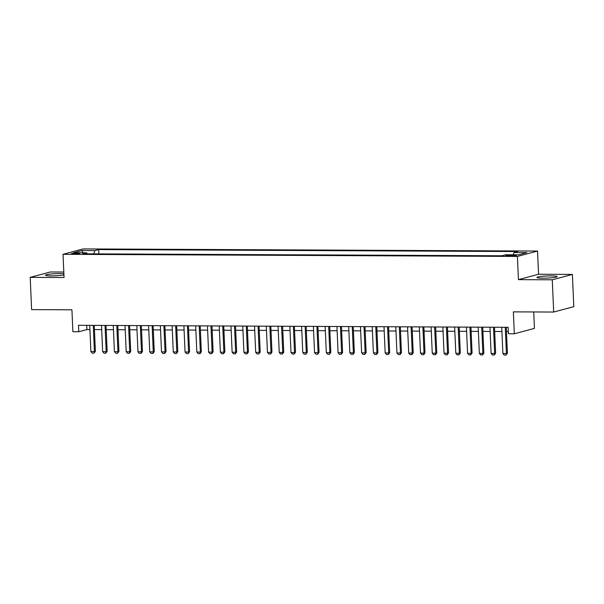 <?xml version="1.0" encoding="UTF-8"?>
<svg xmlns="http://www.w3.org/2000/svg" width="604" height="604" viewBox="0 0 604 604"><rect width="100%" height="100%" fill="white"/><g stroke="black" fill="none" stroke-linecap="round" stroke-linejoin="round"><path stroke-width="0.91" d="M63.881 273.786A10.125 1.049 -2.5 0 0 59.804 273.612A10.125 1.049 -2.5 0 0 45.451 275.19A10.125 1.049 -2.5 0 0 51.317 275.877A10.125 1.049 -2.5 0 0 63.933 274.971M542.792 278.18A10.125 1.049 -2.5 0 0 557.145 276.602A10.125 1.049 -2.5 0 0 551.271 275.907A10.125 1.049 -2.5 0 0 536.918 277.485A10.125 1.049 -2.5 0 0 542.792 278.18M73.809 253.99A4.152 0.43 -2.5 0 0 79.698 253.34A4.152 0.43 -2.5 0 0 77.289 253.061A4.152 0.43 -2.5 0 0 71.4 253.703A4.152 0.43 -2.5 0 0 73.809 253.99M63.805 272.042L50.321 271.981L30.2 277.364L31.604 309.61L71.929 309.799L72.88 331.717L78.769 331.747L86.923 329.565L89.913 329.58M537.537 251.053L83.148 248.923L63.027 254.307L517.417 256.436L537.537 251.053L538.549 274.261L518.428 279.644L552.275 279.803L572.396 274.42L538.549 274.261M572.396 274.42L573.8 306.666L553.679 312.049L513.362 311.86L514.321 333.786L534.442 328.402L533.725 311.958M552.275 279.803L553.679 312.049M514.321 333.786L508.432 333.755L508.153 327.308L78.49 325.299L78.769 331.747M514.079 255.114L511.49 255.099A4.024 0.415 -2.5 0 0 505.782 255.726A4.024 0.415 -2.5 0 0 508.123 256.005L510.712 256.013A4.024 0.415 -2.5 0 0 516.412 255.386A4.024 0.415 -2.5 0 0 514.079 255.114L514.11 255.869M87.157 253.846L86.614 252.804L82.808 253.823L501.879 255.779L505.684 254.767L518.632 254.828L526.899 252.615L513.951 252.555L517.756 251.536L98.686 249.573L94.881 250.592L93.763 253.876M86.614 252.804L73.665 252.744L81.933 250.532L94.881 250.592M518.428 279.644L517.417 256.436M30.2 277.364L64.047 277.523L63.027 254.307M94.435 329.603L101.691 329.633M106.213 329.656L113.461 329.693M117.984 329.709L125.232 329.746M129.754 329.769L137.002 329.799M141.525 329.822L148.773 329.852M153.295 329.875L160.543 329.912M165.066 329.927L172.321 329.965M176.844 329.988L184.092 330.018M188.614 330.041L195.862 330.078M200.385 330.094L207.633 330.131M212.155 330.154L219.403 330.184M223.925 330.207L231.173 330.237M235.696 330.26L242.951 330.297M247.474 330.32L254.722 330.35M259.244 330.373L266.492 330.403M271.015 330.426L278.263 330.464M282.785 330.479L290.033 330.516M294.556 330.539L301.804 330.569M306.326 330.592L313.582 330.622M318.104 330.645L325.352 330.682M329.875 330.705L337.123 330.735M341.645 330.758L348.893 330.788M353.416 330.811L360.663 330.849M365.186 330.864L372.434 330.901M376.956 330.924L384.212 330.954M388.727 330.977L395.982 331.007M400.505 331.03L407.753 331.067M412.275 331.09L419.523 331.12M424.046 331.143L431.294 331.173M435.816 331.196L443.064 331.234M447.587 331.249L454.842 331.286M459.357 331.309L466.613 331.339M471.135 331.362L478.383 331.4M482.906 331.415L490.154 331.453M494.676 331.475L501.924 331.505M506.446 331.528L508.341 331.536M86.742 325.337L86.923 329.565M513.189 254.797L513.951 252.555M98.875 253.899L98.686 249.573M81.933 250.532L83.012 252.789M505.276 327.293L506.416 353.514L507.398 353.249L506.016 355.077L504.249 355.069L502.883 353.499L501.743 327.277M506.265 327.3L507.398 353.249M502.883 353.499L506.416 353.514L506.016 355.077M493.498 327.24L494.646 353.453L495.627 353.197L494.404 354.978L492.479 355.009L491.112 353.438L489.972 327.225M494.495 327.247L495.627 353.197M491.112 353.438L494.646 353.453L494.246 355.016M481.728 327.187L482.875 353.4L483.849 353.136L482.634 354.918L480.709 354.956L479.342 353.385L478.194 327.172M482.717 327.187L483.849 353.136M479.342 353.385L482.875 353.4L482.475 354.963M469.957 327.126L471.105 353.348L472.079 353.083L470.697 354.91L468.938 354.903L467.571 353.332L466.424 327.111M470.946 327.134L472.079 353.083M467.571 353.332L471.105 353.348L470.697 354.91M458.187 327.074L459.327 353.295L460.308 353.03L458.927 354.858L457.16 354.85L455.801 353.272L454.653 327.058M459.176 327.081L460.308 353.03M455.801 353.272L459.327 353.295L458.927 354.858M446.416 327.021L447.556 353.234L448.538 352.978L447.156 354.797L445.39 354.79L444.031 353.219L442.883 327.006M447.405 327.021L448.538 352.978M444.031 353.219L447.556 353.234L447.156 354.797M434.646 326.968L435.786 353.181L436.767 352.917L435.552 354.699L433.619 354.737L432.253 353.166L431.113 326.945M435.635 326.968L436.767 352.917M432.253 353.166L435.786 353.181L435.386 354.744M422.868 326.907L424.016 353.129L424.997 352.864L423.774 354.646L421.849 354.684L420.482 353.106L419.342 326.892M423.865 326.915L424.997 352.864M420.482 353.106L424.016 353.129L423.615 354.691M411.098 326.855L412.245 353.068L413.219 352.812L412.004 354.593L410.078 354.623L408.712 353.053L407.564 326.839M412.087 326.862L413.219 352.812M408.712 353.053L412.245 353.068L411.845 354.631M399.327 326.802L400.475 353.015L401.449 352.751L400.067 354.578L398.308 354.571L396.941 353L395.794 326.787M400.316 326.802L401.449 352.751M396.941 353L400.475 353.015L400.067 354.578M387.557 326.741L388.697 352.962L389.678 352.698L388.296 354.525L386.53 354.518L385.171 352.947L384.023 326.726M388.546 326.749L389.678 352.698M385.171 352.947L388.697 352.962L388.296 354.525M375.786 326.688L376.926 352.91L377.908 352.645L376.526 354.473L374.759 354.457L373.4 352.887L372.253 326.673M376.775 326.696L377.908 352.645M373.4 352.887L376.926 352.91L376.526 354.473M364.016 326.636L365.156 352.849L366.137 352.593L364.756 354.412L362.989 354.405L361.622 352.834L360.482 326.621M365.005 326.636L366.137 352.593M361.622 352.834L365.156 352.849L364.756 354.412M352.238 326.583L353.385 352.796L354.367 352.532L353.144 354.314L351.218 354.352L349.852 352.781L348.712 326.56M353.234 326.583L354.367 352.532M349.852 352.781L353.385 352.796L352.985 354.359M340.467 326.522L341.615 352.744L342.589 352.479L341.373 354.261L339.448 354.299L338.081 352.721L336.934 326.507M341.456 326.53L342.589 352.479M338.081 352.721L341.615 352.744L341.215 354.306M328.697 326.47L329.844 352.683L330.818 352.426L329.437 354.246L327.678 354.238L326.311 352.668L325.163 326.454M329.686 326.477L330.818 352.426M326.311 352.668L329.844 352.683L329.437 354.246M316.926 326.417L318.066 352.63L319.048 352.366L317.832 354.148L315.9 354.186L314.541 352.615L313.393 326.394M317.915 326.417L319.048 352.366M314.541 352.615L318.066 352.63L317.666 354.193M305.156 326.356L306.296 352.577L307.277 352.313L305.896 354.14L304.129 354.133L302.77 352.562L301.623 326.341M306.145 326.364L307.277 352.313M302.77 352.562L306.296 352.577L305.896 354.14M293.385 326.303L294.526 352.517L295.507 352.26L294.125 354.087L292.359 354.072L290.992 352.502L289.852 326.288M294.375 326.311L295.507 352.26M290.992 352.502L294.526 352.517L294.125 354.087M281.607 326.251L282.755 352.464L283.737 352.207L282.513 353.982L280.588 354.019L279.222 352.449L278.082 326.236M282.604 326.251L283.737 352.207M279.222 352.449L282.755 352.464L282.355 354.027M269.837 326.198L270.985 352.411L271.959 352.147L270.743 353.929L268.818 353.967L267.451 352.396L266.304 326.175M270.826 326.198L271.959 352.147M267.451 352.396L270.985 352.411L270.584 353.974M258.067 326.137L259.214 352.358L260.188 352.094L258.806 353.921L257.047 353.914L255.681 352.336L254.533 326.122M259.056 326.145L260.188 352.094M255.681 352.336L259.214 352.358L258.806 353.921M246.296 326.084L247.444 352.298L248.418 352.041L247.036 353.861L245.269 353.853L243.91 352.283L242.763 326.069M247.285 326.092L248.418 352.041M243.91 352.283L247.444 352.298L247.036 353.861M234.526 326.032L235.666 352.245L236.647 351.981L235.432 353.763L233.499 353.801L232.14 352.23L230.992 326.009M235.515 326.032L236.647 351.981M232.14 352.23L235.666 352.245L235.266 353.808M222.755 325.971L223.895 352.192L224.877 351.928L223.495 353.755L221.728 353.748L220.362 352.177L219.222 325.956M223.744 325.979L224.877 351.928M220.362 352.177L223.895 352.192L223.495 353.755M210.977 325.918L212.125 352.132L213.106 351.875L211.725 353.702L209.958 353.687L208.591 352.117L207.451 325.903M211.974 325.926L213.106 351.875M208.591 352.117L212.125 352.132L211.725 353.702M199.207 325.866L200.354 352.079L201.328 351.815L200.113 353.597L198.188 353.634L196.821 352.064L195.673 325.85M200.196 325.866L201.328 351.815M196.821 352.064L200.354 352.079L199.954 353.642M187.436 325.805L188.584 352.026L189.558 351.762L188.176 353.589L186.417 353.582L185.05 352.011L183.903 325.79M188.425 325.813L189.558 351.762M185.05 352.011L188.584 352.026L188.176 353.589M175.666 325.752L176.813 351.973L177.787 351.709L176.406 353.536L174.639 353.529L173.28 351.951L172.132 325.737M176.655 325.76L177.787 351.709M173.28 351.951L176.813 351.973L176.406 353.536M163.895 325.699L165.035 351.913L166.017 351.656L164.635 353.476L162.869 353.468L161.51 351.898L160.362 325.684M164.884 325.707L166.017 351.656M161.51 351.898L165.035 351.913L164.635 353.476M152.125 325.647L153.265 351.86L154.246 351.596L153.031 353.378L151.098 353.416L149.732 351.845L148.592 325.624M153.114 325.647L154.246 351.596M149.732 351.845L153.265 351.86L152.865 353.423M140.347 325.586L141.495 351.807L142.476 351.543L141.253 353.325L139.328 353.363L137.961 351.792L136.821 325.571M141.344 325.594L142.476 351.543M137.961 351.792L141.495 351.807L141.094 353.37M128.577 325.533L129.724 351.747L130.698 351.49L129.482 353.272L127.557 353.302L126.191 351.732L125.043 325.518M129.566 325.541L130.698 351.49M126.191 351.732L129.724 351.747L129.324 353.31M116.806 325.481L117.954 351.694L118.928 351.43L117.546 353.257L115.787 353.249L114.42 351.679L113.273 325.465M117.795 325.481L118.928 351.43M114.42 351.679L117.954 351.694L117.546 353.257M105.036 325.42L106.183 351.641L107.157 351.377L105.775 353.204L104.009 353.197L102.65 351.626L101.502 325.405M106.025 325.428L107.157 351.377M102.65 351.626L106.183 351.641L105.775 353.204M93.265 325.367L94.405 351.588L95.387 351.324L94.005 353.151L92.238 353.144L90.879 351.566L89.732 325.352M94.254 325.375L95.387 351.324M90.879 351.566L94.405 351.588L94.005 353.151M511.528 256.013L511.49 255.099"/></g></svg>
